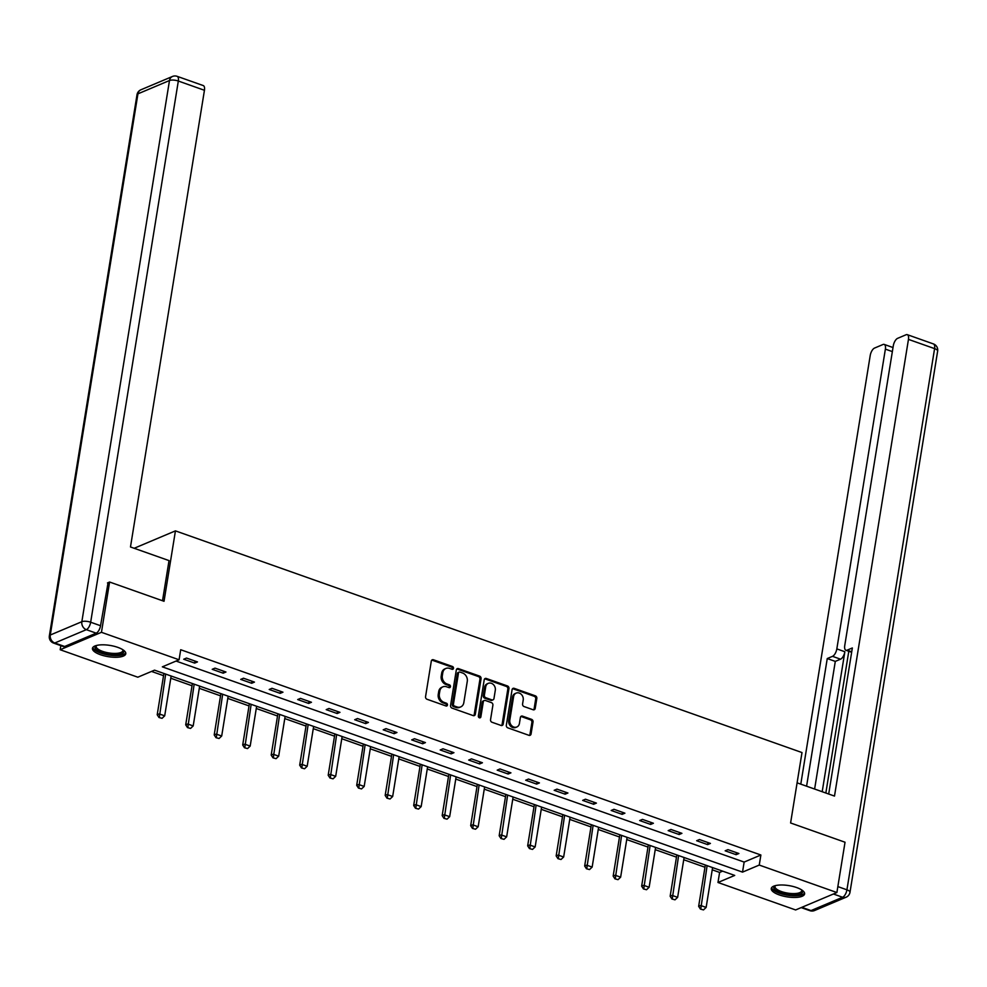 <?xml version="1.0" encoding="UTF-8"?>
<svg xmlns="http://www.w3.org/2000/svg" width="987" height="987" viewBox="0 0 987 987"><rect width="100%" height="100%" fill="white"/><g stroke="black" fill="none" stroke-linecap="round" stroke-linejoin="round"><path stroke-width="1.48" d="M453.502 668.335A1.493 1.234 67.1 0 0 452.478 666.509L433.416 659.76A2.122 1.764 67.1 0 0 431.307 661.105L425.557 696.649A2.122 1.764 67.1 0 0 427.026 699.265L446.075 706.001A1.493 1.234 67.1 0 0 446.519 703.237L444.064 702.362A6.798 5.638 67.1 0 1 439.338 694.021L439.82 691.048A6.798 5.638 67.1 0 1 442.916 686.816A6.798 5.638 67.1 0 1 446.58 686.767L449.048 687.631A1.493 1.234 67.1 0 0 449.504 684.867L447.037 684.003A6.798 5.638 67.1 0 1 442.324 675.651L442.793 672.69A6.798 5.638 67.1 0 1 445.89 668.458A6.798 5.638 67.1 0 1 449.554 668.396L452.021 669.272A1.493 1.234 67.1 0 0 453.502 668.335M452.194 669.322A1.493 1.234 67.1 0 0 451.355 666.978L432.306 660.241A2.122 1.764 67.1 0 0 431.763 660.143M446.247 706.05A1.493 1.234 67.1 0 0 445.408 703.706L442.941 702.83L444.064 702.362M449.221 687.68A1.493 1.234 67.1 0 0 448.382 685.348L445.914 684.472L447.037 684.003M779.236 894.901A16.89 5.7 9.2 0 1 771.266 888.522A16.89 5.7 9.2 0 1 796.632 887.547A16.89 5.7 9.2 0 1 804.602 893.926A16.89 5.7 9.2 0 1 779.236 894.901M100.427 654.714A16.89 5.7 9.2 0 1 92.457 648.348A16.89 5.7 9.2 0 1 117.823 647.373A16.89 5.7 9.2 0 1 125.793 653.739A16.89 5.7 9.2 0 1 100.427 654.714M533.103 709.752A2.122 1.764 67.1 0 0 535.213 708.419L536.829 698.438A2.122 1.764 67.1 0 0 535.361 695.835L514.202 688.346A2.122 1.764 67.1 0 0 512.08 689.691L506.331 725.235A2.122 1.764 67.1 0 0 507.799 727.838L528.958 735.327A2.122 1.764 67.1 0 0 531.068 733.983L533.029 721.941A2.122 1.764 67.1 0 0 531.549 719.338L522.493 716.13A2.122 1.764 67.1 0 0 520.383 717.475L519.421 723.446A5.688 4.713 67.1 0 1 516.83 726.987A5.688 4.713 67.1 0 1 511.71 725.716A5.688 4.713 67.1 0 1 509.823 720.054L513.61 696.649A5.688 4.713 67.1 0 1 516.201 693.108A5.688 4.713 67.1 0 1 521.309 694.367A5.688 4.713 67.1 0 1 523.209 700.042L522.579 703.941A2.122 1.764 67.1 0 0 524.048 706.556L533.103 709.752M107.472 582.922L109.594 582.022L164.027 601.28L175.439 530.87L801.999 752.563L790.599 822.973L845.032 842.232L836.89 892.532L795.621 909.952L717.981 882.489L734.71 875.42L154.552 670.148L137.822 677.205L60.182 649.742L101.451 632.309L179.079 659.785L162.349 666.842L742.52 872.126L759.25 865.068L836.89 892.532M109.594 582.022L101.451 632.309M176.056 661.056L744.149 862.07L760.878 855.001L180.707 649.73L179.079 659.785M760.878 855.001L759.25 865.068M481.064 678.711A2.122 1.764 67.1 0 0 479.596 676.107L458.437 668.618A2.122 1.764 67.1 0 0 456.327 669.951L450.565 705.508A2.122 1.764 67.1 0 0 452.034 708.111L473.192 715.6A2.122 1.764 67.1 0 0 475.315 714.255L481.064 678.711L479.953 679.179A2.122 1.764 67.1 0 0 478.473 676.576L457.314 669.087A2.122 1.764 67.1 0 0 456.784 668.989M486.32 678.476L507.478 685.965A2.122 1.764 67.1 0 1 508.947 688.581L503.185 724.125A2.122 1.764 67.1 0 1 501.075 725.457L492.019 722.262A2.122 1.764 67.1 0 1 490.551 719.646L492.883 705.236A2.122 1.764 67.1 0 0 491.415 702.621L485.407 700.499A2.122 1.764 67.1 0 0 483.297 701.843L480.866 716.846A1.493 1.234 67.1 0 1 478.35 715.957L484.21 679.821A2.122 1.764 67.1 0 1 486.32 678.476L485.197 678.957L506.356 686.434L507.478 685.965M175.439 530.87L134.183 548.278M183.718 659.23L194.686 663.104L197.474 661.932L186.506 658.058L183.718 659.23M212.217 669.309L223.173 673.196L225.961 672.011L215.006 668.137L212.217 669.309M240.717 679.389L251.673 683.275L254.461 682.091L243.505 678.217L240.717 679.389M269.217 689.481L280.172 693.355L282.961 692.183L272.005 688.297L269.217 689.481M297.704 699.561L308.672 703.435L311.46 702.263L300.492 698.389L297.704 699.561M326.203 709.641L337.172 713.527L339.96 712.343L328.992 708.469L326.203 709.641M354.703 719.733L365.659 723.607L368.447 722.422L357.491 718.548L354.703 719.733M383.203 729.812L394.158 733.686L396.947 732.514L385.991 728.628L383.203 729.812M411.69 739.892L422.658 743.766L425.446 742.594L414.478 738.72L411.69 739.892M440.19 749.972L451.158 753.858L453.946 752.674L442.978 748.8L440.19 749.972M468.689 760.064L479.645 763.938L482.433 762.754L471.478 758.88L468.689 760.064M497.189 770.144L508.145 774.018L510.933 772.846L499.977 768.959L497.189 770.144M525.689 780.223L536.644 784.097L539.433 782.925L528.477 779.051L525.689 780.223M554.176 790.303L565.144 794.19L567.932 793.005L556.964 789.131L554.176 790.303M582.675 800.395L593.631 804.269L596.419 803.097L585.464 799.211L582.675 800.395M611.175 810.475L622.131 814.349L624.919 813.177L613.963 809.291L611.175 810.475M639.675 820.555L650.63 824.429L653.419 823.257L642.463 819.383L639.675 820.555M668.162 830.635L679.13 834.521L681.918 833.336L670.95 829.462L668.162 830.635M696.662 840.727L707.63 844.601L710.418 843.429L699.45 839.542L696.662 840.727M725.161 850.806L736.117 854.68L738.905 853.508L727.95 849.634L725.161 850.806M151.517 671.419L163.534 675.676M170.788 678.242L192.033 685.755M199.288 688.321L220.533 695.835M227.775 698.401L249.032 705.915M256.275 708.481L277.52 716.007M284.774 718.573L306.019 726.087M313.274 728.653L334.519 736.166M341.773 738.732L363.019 746.246M370.261 748.812L391.518 756.338M398.76 758.904L420.006 766.418M427.26 768.984L448.505 776.498M455.76 779.064L477.005 786.59M484.247 789.144L505.504 796.669M512.746 799.236L533.992 806.749M541.246 809.315L562.491 816.829M569.746 819.395L590.991 826.921M598.233 829.475L619.491 837.001M626.733 839.567L647.978 847.08M655.232 849.647L676.477 857.16M683.732 859.726L704.977 867.252M712.232 869.818L719.609 872.422L722.632 871.151M60.849 645.646L60.182 649.742M719.609 872.422L717.981 882.489M744.149 862.07L742.52 872.126M194.686 663.104L195.019 661.056M223.173 673.196L223.506 671.148M251.673 683.275L252.006 681.227M280.172 693.355L280.505 691.307M308.672 703.435L309.005 701.387M337.172 713.527L337.492 711.479M365.659 723.607L365.992 721.559M394.158 733.686L394.492 731.638M422.658 743.766L422.991 741.718M451.158 753.858L451.478 751.81M479.645 763.938L479.978 761.89M508.145 774.018L508.478 771.97M536.644 784.097L536.977 782.062M565.144 794.19L565.477 792.142M593.631 804.269L593.964 802.221M622.131 814.349L622.464 812.301M650.63 824.429L650.964 822.393M679.13 834.521L679.463 832.473M707.63 844.601L707.95 842.553M736.117 854.68L736.45 852.632M445.89 668.458L444.779 668.927A6.798 5.638 67.1 0 0 441.682 673.159L442.793 672.69M445.914 684.472A6.798 5.638 67.1 0 1 441.201 676.12L441.682 673.159M442.916 686.816L441.806 687.285A6.798 5.638 67.1 0 0 438.709 691.529L439.82 691.048M442.941 702.83A6.798 5.638 67.1 0 1 438.228 694.49L438.709 691.529M473.735 715.698A2.122 1.764 67.1 0 0 474.192 714.724L479.953 679.179M459.954 672.073A1.493 1.234 67.1 0 0 458.486 673.023L453.428 704.212A1.493 1.234 67.1 0 0 454.464 706.05L457.055 706.963A6.798 5.638 67.1 0 0 460.732 706.914A6.798 5.638 67.1 0 0 463.816 702.67L467.27 681.351A6.798 5.638 67.1 0 0 462.558 672.998L459.954 672.073M459.152 672.085L458.042 672.566A1.493 1.234 67.1 0 0 457.363 673.492L458.486 673.023M460.732 706.914L459.609 707.383A6.798 5.638 67.1 0 1 455.945 707.432L453.341 706.519A1.493 1.234 67.1 0 1 452.317 704.693L457.363 673.492M501.618 725.568A2.122 1.764 67.1 0 0 502.075 724.594L507.836 689.049A2.122 1.764 67.1 0 0 506.356 686.434M484.259 700.511L483.149 700.992A2.122 1.764 67.1 0 0 482.174 702.312L479.744 717.315L480.866 716.846M495.301 690.271A5.688 4.713 67.1 0 0 493.414 684.608A5.688 4.713 67.1 0 0 488.306 683.337A5.688 4.713 67.1 0 0 485.715 686.878L484.383 695.132A2.122 1.764 67.1 0 0 485.851 697.735L491.859 699.857A2.122 1.764 67.1 0 0 493.969 698.525L495.301 690.271M488.306 683.337L487.183 683.818A5.688 4.713 67.1 0 0 484.605 687.347L485.715 686.878M493.007 699.845L491.896 700.314A2.122 1.764 67.1 0 1 490.749 700.326L484.74 698.204A2.122 1.764 67.1 0 1 483.26 695.601L484.605 687.347M516.201 693.108L515.078 693.577A5.688 4.713 67.1 0 0 512.5 697.118L513.61 696.649M516.83 726.987L515.72 727.456A5.688 4.713 67.1 0 1 510.6 726.185A5.688 4.713 67.1 0 1 508.712 720.522L512.5 697.118M529.501 735.426A2.122 1.764 67.1 0 0 529.957 734.464L531.907 722.41A2.122 1.764 67.1 0 0 530.438 719.807L521.383 716.599A2.122 1.764 67.1 0 0 520.84 716.5M533.634 709.85A2.122 1.764 67.1 0 0 534.103 708.888L535.719 698.907A2.122 1.764 67.1 0 0 534.238 696.304L513.08 688.815A2.122 1.764 67.1 0 0 512.549 688.716M163.904 673.455L157.204 714.761L159.215 713.909L164.693 715.846L171.146 676.021M158.993 717.5L162.065 718.326L158.993 717.5L157.204 714.761M165.668 674.084L159.326 717.364M164.693 715.846L162.065 718.326M123.215 649.964A14.608 4.935 9.2 0 1 109.039 654.369A14.608 4.935 9.2 0 1 96.097 645.572M96.578 645.449A13.534 4.565 -170.8 0 0 96.195 646.263A13.534 4.565 -170.8 0 0 109.224 652.999A13.534 4.565 -170.8 0 0 122.906 650.593A13.534 4.565 -170.8 0 0 122.807 649.693M92.84 647.447A16.779 5.663 -170.8 0 0 108.977 655.097A16.779 5.663 -170.8 0 0 125.719 652.777M802.024 890.151A14.608 4.935 9.2 0 1 787.848 894.555A14.608 4.935 9.2 0 1 774.906 885.758M775.387 885.635A13.534 4.565 -170.8 0 0 775.005 886.449A13.534 4.565 -170.8 0 0 788.033 893.173A13.534 4.565 -170.8 0 0 801.715 890.78A13.534 4.565 -170.8 0 0 801.617 889.879M771.649 887.634A16.779 5.663 -170.8 0 0 787.786 895.283A16.779 5.663 -170.8 0 0 804.528 892.964M162.522 600.75L169.024 560.604L130.481 546.971L204.445 90.286L178.326 81.033L90.668 622.229L100.538 625.721L108.089 582.651M64.648 646.485L96.208 633.16L86.35 629.669L54.778 642.993L64.648 646.485A6.49 2.899 109.5 0 1 63.464 646.571L53.594 643.08A6.49 2.899 -70.5 0 0 54.778 642.993A6.49 5.379 67.1 0 1 50.275 635.023L81.847 621.699L169.493 80.515L137.933 93.839L50.275 635.023A6.49 2.196 -170.8 0 0 49.35 635.924A6.49 6.49 0 0 0 53.594 643.08M140.894 89.792A6.49 6.49 0 0 0 137.008 94.74A6.49 2.196 -170.8 0 1 137.933 93.839A6.49 5.379 -112.9 0 1 140.894 89.792L172.454 76.468A6.49 5.379 67.1 0 0 169.493 80.515A6.49 2.196 -170.8 0 1 178.326 81.033A6.49 2.899 -70.5 0 0 177.142 76.332L203.26 85.573A6.49 2.899 109.5 0 1 204.445 90.286M100.538 625.721A6.49 2.899 109.5 0 1 96.208 633.16M797.101 782.839L834.496 796.077L908.459 339.38A6.49 2.899 -70.5 0 0 907.287 334.667A6.49 2.899 -70.5 0 0 906.091 334.753L897.615 338.344A6.49 2.899 -70.5 0 0 893.297 345.783L844.749 645.547A6.49 2.899 -70.5 0 0 845.921 650.26A6.49 2.899 -70.5 0 0 847.117 650.174L851.732 651.802M828.698 794.017L852.349 647.966L847.117 650.174M892.359 351.594L885.376 349.127A6.49 2.899 -70.5 0 0 884.192 344.414A6.49 2.899 -70.5 0 0 883.007 344.5L874.531 348.078A6.49 2.899 -70.5 0 0 870.213 355.53L800.79 784.147M832.497 656.343A6.49 2.899 -70.5 0 0 836.828 648.891L844.86 651.741A6.49 2.899 109.5 0 1 840.542 659.18L832.497 656.343L827.254 658.551L806.589 786.195M885.376 349.127L836.828 648.891M844.86 651.741L822.196 791.722M848.795 651.284L825.848 793.005M840.542 659.18L835.298 661.401L814.62 789.045M835.298 661.401L827.254 658.551M192.391 683.535L185.704 724.84L187.715 723.989L193.193 725.926L199.645 686.101M187.493 727.592L190.565 728.418L187.493 727.592L185.704 724.84M194.168 684.164L187.826 727.444M193.193 725.926L190.565 728.418M220.891 693.614L214.204 734.92L216.215 734.081L221.693 736.018L228.145 696.18M215.98 737.671L219.065 738.498L215.98 737.671L214.204 734.92M222.655 694.243L216.313 737.523M221.693 736.018L219.065 738.498M249.39 703.706L242.703 745L244.702 744.161L250.18 746.098L256.632 706.26M244.48 747.751L247.552 748.578L244.48 747.751L242.703 745M251.154 704.323L244.813 747.615M250.18 746.098L247.552 748.578M277.89 713.786L271.191 755.092L273.202 754.241L278.679 756.178L285.132 716.352M272.98 757.831L276.052 758.67L272.98 757.831L271.191 755.092M279.654 714.415L273.313 757.695M278.679 756.178L276.052 758.67M306.377 723.866L299.69 765.172L301.701 764.32L307.179 766.257L313.632 726.432M301.479 767.923L304.551 768.75L301.479 767.923L299.69 765.172M308.154 724.495L301.812 767.775M307.179 766.257L304.551 768.75M334.877 733.946L328.19 775.251L330.201 774.413L335.679 776.35L342.131 736.512M329.966 778.003L333.051 778.829L329.966 778.003L328.19 775.251M336.653 734.575L330.312 777.855M335.679 776.35L333.051 778.829M363.376 744.038L356.689 785.344L358.688 784.492L364.178 786.429L370.618 746.604M358.466 788.082L361.538 788.909L358.466 788.082L356.689 785.344M365.141 744.654L358.799 787.947M364.178 786.429L361.538 788.909M391.876 754.117L385.177 795.423L387.188 794.572L392.666 796.509L399.118 756.684M386.966 798.162L390.038 799.001L386.966 798.162L385.177 795.423M393.64 754.747L387.299 798.027M392.666 796.509L390.038 799.001M420.363 764.197L413.676 805.503L415.687 804.652L421.165 806.601L427.618 766.763M415.465 808.254L418.537 809.081L415.465 808.254L413.676 805.503M422.14 764.826L415.798 808.106M421.165 806.601L418.537 809.081M448.863 774.277L442.176 815.583L444.187 814.744L449.665 816.681L456.117 776.843M443.953 818.334L447.037 819.161L443.953 818.334L442.176 815.583M450.64 774.906L444.298 818.198M449.665 816.681L447.037 819.161M477.363 784.369L470.676 825.675L472.674 824.824L478.164 826.761L484.617 786.935M472.452 828.414L475.524 829.24L472.452 828.414L470.676 825.675M479.127 784.986L472.785 828.278M478.164 826.761L475.524 829.24M505.862 794.449L499.163 835.755L501.174 834.903L506.652 836.84L513.104 797.015M500.952 838.506L504.024 839.332L500.952 838.506L499.163 835.755M507.626 795.078L501.285 838.358M506.652 836.84L504.024 839.332M534.362 804.528L527.663 845.834L529.674 844.983L535.151 846.932L541.604 807.095M529.451 848.586L532.524 849.412L529.451 848.586L527.663 845.834M536.126 805.158L529.785 848.438M535.151 846.932L532.524 849.412M562.849 814.608L556.162 855.914L558.173 855.075L563.651 857.012L570.104 817.174M557.951 858.665L561.023 859.492L557.951 858.665L556.162 855.914M564.626 815.237L558.284 858.53M563.651 857.012L561.023 859.492M591.349 824.7L584.662 866.006L586.673 865.155L592.151 867.092L598.603 827.266M586.438 868.745L589.523 869.572L586.438 868.745L584.662 866.006M593.113 825.317L586.771 868.609M592.151 867.092L589.523 869.572M619.848 834.78L613.161 876.086L615.16 875.235L620.638 877.172L627.09 837.346M614.938 878.837L618.01 879.664L614.938 878.837L613.161 876.086M621.613 835.409L615.271 878.689M620.638 877.172L618.01 879.664M648.348 844.86L641.649 886.166L643.66 885.314L649.138 887.264L655.59 847.426M643.438 888.917L646.51 889.743L643.438 888.917L641.649 886.166M650.112 845.489L643.771 888.769M649.138 887.264L646.51 889.743M676.835 854.952L670.148 896.245L672.159 895.406L677.637 897.343L684.09 857.506M671.937 898.997L675.009 899.823L671.937 898.997L670.148 896.245M678.612 855.569L672.27 898.861M677.637 897.343L675.009 899.823M705.335 865.031L698.648 906.337L700.659 905.486L706.137 907.423L712.589 867.598M700.425 909.076L703.509 909.903L700.425 909.076L698.648 906.337M707.111 865.661L700.77 908.941M706.137 907.423L703.509 909.903M451.355 666.978L452.478 666.509M445.408 703.706L446.519 703.237M448.382 685.348L449.504 684.867M441.201 676.12L442.324 675.651M438.228 694.49L439.338 694.021M432.306 660.241L433.416 659.76M474.192 714.724L475.315 714.255M457.314 669.087L458.437 668.618M478.473 676.576L479.596 676.107M452.317 704.693L453.428 704.212M453.341 706.519L454.464 706.05M455.945 707.432L457.055 706.963M507.836 689.049L508.947 688.581M502.075 724.594L503.185 724.125M482.174 702.312L483.297 701.843M483.26 695.601L484.383 695.132M484.74 698.204L485.851 697.735M490.749 700.326L491.859 699.857M508.712 720.522L509.823 720.054M521.383 716.599L522.493 716.13M530.438 719.807L531.549 719.338M531.907 722.41L533.029 721.941M529.957 734.464L531.068 733.983M513.08 688.815L514.202 688.346M534.238 696.304L535.361 695.835M535.719 698.907L536.829 698.438M534.103 708.888L535.213 708.419M90.668 622.229A6.49 2.196 -170.8 0 0 81.847 621.699A6.49 5.379 -112.9 0 0 86.35 629.669A6.49 2.899 -70.5 0 0 90.668 622.229M801.839 907.324L811.043 910.582L842.602 897.257L833.398 894M837.852 886.597L846.932 889.818L934.59 348.621L908.459 339.38M933.406 343.92A6.49 2.899 109.5 0 1 934.59 348.621A6.49 2.196 -170.8 0 1 937.65 351.076A6.49 6.49 0 0 0 933.406 343.92L907.287 334.667M846.932 889.818A6.49 2.899 109.5 0 1 842.602 897.257A6.49 5.379 -112.9 0 0 846.106 897.208A6.49 6.49 0 0 0 849.992 892.26A6.49 2.196 -170.8 0 0 846.932 889.818M811.043 910.582A6.49 2.899 109.5 0 1 809.858 910.668A6.49 6.49 0 0 0 814.546 910.532A6.49 5.379 67.1 0 1 811.043 910.582M177.142 76.332A6.49 6.49 0 0 0 172.454 76.468M137.008 94.74L49.35 635.924M937.65 351.076L849.992 892.26M801.185 907.608L809.858 910.668M846.106 897.208L814.546 910.532M851.658 652.284L845.921 650.26M884.192 344.414L893.013 347.535"/></g></svg>

